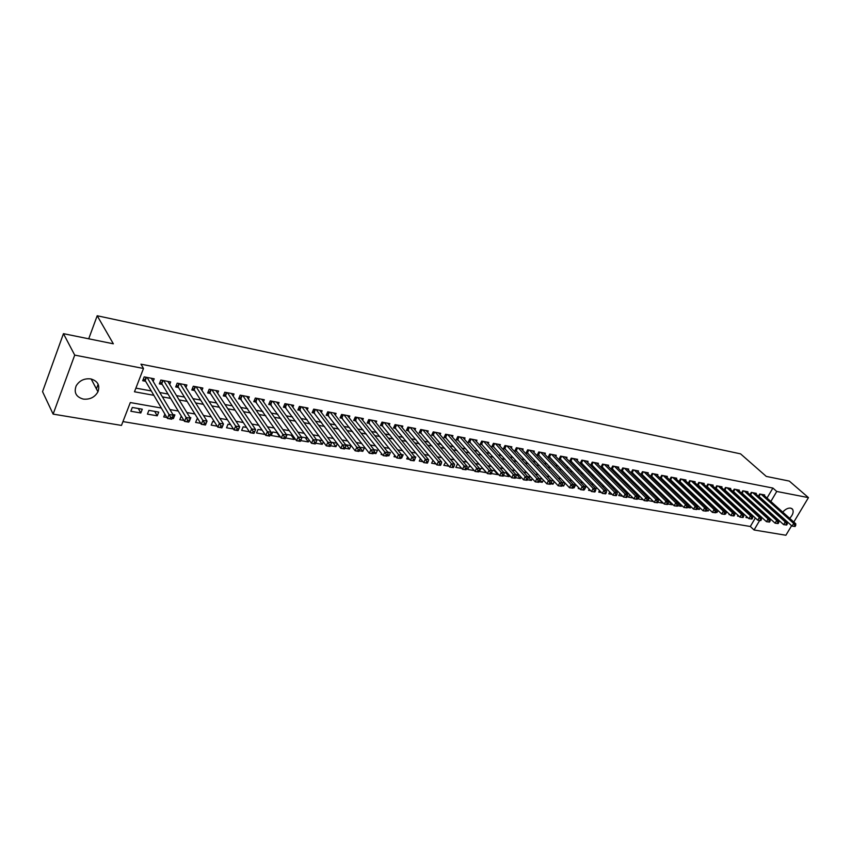 <?xml version="1.0" encoding="UTF-8"?>
<svg xmlns="http://www.w3.org/2000/svg" width="851" height="851" viewBox="0 0 851 851"><rect width="100%" height="100%" fill="white"/><g stroke="black" fill="none" stroke-linecap="round" stroke-linejoin="round"><path stroke-width="1.28" d="M90.802 378.918C97.759 380.993 100.141 385.28 97.95 391.8C94.791 397.279 89.898 399.715 83.281 399.087C76.079 396.991 73.718 392.566 76.186 385.811C79.494 380.514 84.366 378.216 90.802 378.918M782.739 512.121C785.367 509.185 788.005 507.845 790.653 508.111L792.579 509.281C793.866 511.866 792.898 514.887 789.675 518.333M791.621 525.695L785.888 535.247L754.06 529.982L759.635 520.514M122.948 421.585L750.316 526.492L754.06 529.982M161.328 408.044L130.309 402.555L121.47 425.415L53.124 414.118L74.718 355.112L143.5 368.472L134.479 391.779L153.85 395.311M74.718 355.112L63.453 333.666L42.55 391.651L53.124 414.118M153.169 381.408L154.191 378.791L144.181 376.887L142.691 380.737L145.617 381.291M169.679 384.439L170.668 381.929L160.818 380.046L159.318 383.865L162.201 384.407M185.922 387.428L186.89 385.014L177.189 383.163L175.678 386.95L178.519 387.482M201.91 390.375L202.857 388.045L193.305 386.226L191.794 389.981L194.592 390.513M217.654 393.279L218.579 391.035L209.176 389.247L207.655 392.971L210.399 393.492M233.153 396.14L234.057 393.981L224.792 392.226L223.27 395.906L225.983 396.417M248.418 398.97L249.29 396.885L240.173 395.151L238.652 398.811L241.312 399.31M263.448 401.757L264.31 399.736L255.332 398.034L253.789 401.661L256.417 402.151M278.256 404.502L279.096 402.555L270.246 400.874L268.714 404.47L271.299 404.959M292.84 407.204L293.659 405.321L284.947 403.672L283.404 407.235L285.957 407.714M307.211 409.874L308.009 408.055L299.424 406.427L297.882 409.959L300.392 410.437M321.37 412.512L322.157 410.746L313.689 409.14L312.147 412.65L314.625 413.107M335.326 415.107L336.092 413.395L327.752 411.81L326.199 415.288L328.646 415.756M349.07 417.671L349.825 416.011L341.602 414.448L340.06 417.905L342.453 418.352M362.622 420.192L363.356 418.586L355.261 417.043L353.708 420.468L356.08 420.915M375.982 422.692L376.706 421.128L368.717 419.607L367.164 423.011L369.504 423.447M389.152 425.149L389.864 423.628L381.993 422.128L380.429 425.5L382.737 425.936M402.14 427.574L402.831 426.096L395.066 424.617L393.513 427.968L395.779 428.393M414.948 429.968L415.618 428.532L407.969 427.074L406.406 430.393L408.65 430.819M427.574 432.329L428.234 430.936L420.692 429.5L419.128 432.787L421.33 433.202M440.02 434.659L440.68 433.297L433.233 431.882L431.67 435.148L433.84 435.563M452.306 436.957L452.945 435.638L445.605 434.233L444.041 437.478L446.179 437.882M464.423 439.222L465.05 437.935L457.806 436.563L456.242 439.776L458.359 440.18M476.369 441.456L476.985 440.212L469.848 438.85L468.273 442.041L470.369 442.435M488.166 443.669L488.772 442.446L481.719 441.105L480.155 444.286L482.209 444.669M499.792 445.85L500.388 444.658L493.431 443.339L491.867 446.488L493.899 446.871M511.281 448.009L511.866 446.839L504.994 445.541L503.43 448.668L505.441 449.041M522.61 450.126L523.184 448.998L516.408 447.711L514.834 450.817L516.823 451.19M533.79 452.232L534.354 451.126L527.663 449.849L526.099 452.934L528.056 453.306M544.821 454.306L545.385 453.221L538.779 451.966L537.215 455.03L539.14 455.391M555.714 456.349L556.267 455.296L549.746 454.051L548.182 457.093L550.086 457.455M566.468 458.37L567.011 457.338L560.575 456.115L559.011 459.136L560.894 459.487M577.095 460.359L577.616 459.359L571.266 458.146L569.702 461.146L571.564 461.497M587.573 462.338L588.094 461.348L581.829 460.157L580.265 463.135L582.095 463.476M597.923 464.284L598.444 463.316L592.253 462.136L590.679 465.093L592.498 465.433M608.157 466.199L608.656 465.263L602.54 464.103L600.976 467.029L602.763 467.369M618.252 468.103L618.741 467.178L612.709 466.029L611.146 468.944L612.911 469.284M628.219 469.975L628.708 469.082L622.741 467.944L621.187 470.837L622.932 471.167M638.069 471.837L638.548 470.954L632.665 469.826L631.102 472.709L632.825 473.028M647.802 473.667L648.271 472.805L642.452 471.688L640.899 474.55L642.601 474.869M657.408 475.475L657.876 474.624L652.132 473.539L650.579 476.369L652.249 476.688M666.907 477.262L667.365 476.432L661.684 475.347L660.153 478.124M676.29 479.028L676.747 478.219L671.131 477.145L669.62 479.868M685.566 480.772L686.012 479.985L680.47 478.922L678.981 481.592M694.724 482.506L695.171 481.719L689.682 480.677L688.225 483.294M703.777 484.208L704.213 483.442L698.799 482.411L697.352 484.974M712.734 485.9L713.159 485.144L707.809 484.123L706.383 486.634M721.574 487.57L721.999 486.825L716.702 485.825L715.297 488.283M730.318 489.219L730.732 488.495L725.499 487.495L724.116 489.91M738.955 490.846L739.37 490.133L734.2 489.155L732.839 491.516M747.508 492.452L747.912 491.761L742.795 490.782L741.455 493.112M755.954 494.048L756.348 493.367L751.295 492.399L749.965 494.686M746.55 516.493L745.955 517.514L748.05 517.887M737.987 515.291L737.53 516.068L739.104 516.334M729.307 514.078L729.009 514.589L730.052 514.77M716.159 511.781L716.925 512.504L715.851 512.323M706.883 509.77L708.17 510.994L706.479 510.696M697.448 507.664L699.32 509.462L696.99 509.058M687.895 505.526L690.352 507.919L687.374 507.398M678.226 503.356L681.289 506.345L677.641 505.717M668.397 501.111L672.12 504.76L667.79 504.015M659.131 499.494L662.844 503.164L657.812 502.292M649.749 497.856L653.451 501.537L647.771 500.558L649.749 497.856M639.707 496.154L638.197 498.909L643.335 499.792M629.857 494.761L628.506 497.229L633.08 498.016M619.89 493.367L618.709 495.537L622.698 496.229M609.784 491.952L608.784 493.825L612.167 494.41M599.561 490.548L598.732 492.091L601.508 492.569M589.2 489.123L588.562 490.325L590.711 490.697M578.712 487.697L578.255 488.548L579.765 488.814M573.446 487.134L574.106 487.836L573.159 487.666M568.085 486.272L568.67 486.889M562.383 484.698L563.617 486.017L561.937 485.73M551.129 482.155L553.012 484.187L550.565 483.762M539.725 479.57L542.257 482.326L539.034 481.772M527.843 476.56L531.364 480.453L527.343 479.751M516.834 474.635L520.344 478.549L515.493 477.709M505.675 472.688L509.164 476.613L503.473 475.635M494.378 470.72L497.846 474.656L491.282 473.528M482.932 468.72L486.378 472.677L479.421 471.475L480.975 468.369L483.219 468.763M470.869 466.603L469.252 466.327L467.71 469.454L474.284 470.592M458.338 464.423L457.381 464.252L455.838 467.401L461.731 468.422M445.626 462.199L443.807 465.327L448.998 466.22M433.031 460.295L431.617 463.221L436.084 463.986M420.437 458.615L419.256 461.082L422.979 461.721M407.672 456.934L406.725 458.912L409.682 459.423M401.172 457.423L401.661 458.04L400.938 457.912M394.715 455.242L394.013 456.721L396.183 457.093M387.748 454.391L388.886 455.838L387.258 455.551M381.567 453.562L381.131 454.498L382.482 454.732M374.11 451.253L375.929 453.594L373.376 453.157M360.292 448.051L362.792 451.328L359.282 450.722M346.325 444.85L349.463 449.03L344.974 448.254M332.847 442.499L335.954 446.69L330.454 445.743M319.168 440.116L322.242 444.318L315.7 443.19M305.296 437.691L308.328 441.924L300.722 440.605M291.223 435.233L294.212 439.478L285.649 437.999L287.17 434.521L292.84 435.51M276.947 432.733L279.894 437.01L271.203 435.51L272.714 432L277.649 432.861M262.214 430.159L258.044 429.436L256.534 432.968L265.129 434.457M246.535 427.425L243.152 426.83L241.652 430.404L249.396 431.744M230.61 424.638L228.047 424.192L226.536 427.787L233.429 428.978M214.431 421.819L212.697 421.511L211.197 425.138L217.186 426.17M197.985 418.947L197.113 418.788L195.624 422.447L200.687 423.319M181.284 416.054L179.806 419.713L183.922 420.426M172.551 417.16L173.402 418.607L172.062 418.384M164.871 414.086L163.732 416.937L166.87 417.479M154.669 411.373L157.244 415.82L147.414 414.118L148.893 410.373L158.722 412.086L157.244 415.82M750.316 526.492L755.326 517.961M743.795 514.887L744.114 514.334L743.221 514.174M735.317 512.802L734.19 512.6M735.562 513.025L734.668 514.557M726.265 511.217L725.052 511.004M726.86 511.781L725.584 514.004M717.106 509.621L715.808 509.387M718.063 510.526L716.925 512.504M707.841 508.004L706.447 507.76M709.16 509.26L708.17 510.994M698.458 506.356L696.969 506.1M700.15 507.994L699.32 509.462M688.948 504.696L687.374 504.42M691.033 506.717L690.352 507.919M679.332 503.026L677.651 502.728M681.811 505.43L681.289 506.345M669.599 501.324L668.014 501.207M672.471 504.143L672.12 504.76M659.738 499.601L658.387 500.09M595.806 489.282L596.221 488.506L595.306 488.346M584.456 489.623L585.999 486.719L584.392 486.442M574.106 487.836L575.648 484.91L573.34 484.506M565.085 483.06L562.128 482.549M565.138 483.123L563.617 486.017M553.863 481.102L550.778 480.57M554.341 481.623L553.012 484.187M542.481 479.113L539.268 478.56M543.406 480.124L542.257 482.326M530.95 477.103L527.599 476.517M532.322 478.602L531.364 480.453M519.27 475.06L515.759 474.454M521.089 477.081L520.344 478.549M507.419 472.996L503.888 472.486M509.696 475.56L509.164 476.613M495.399 470.89L492.527 470.39L491.984 471.486M498.165 474.028L497.846 474.656M415.065 458.551L415.799 456.987L414.873 456.827M401.661 458.04L403.204 454.785L401.427 454.477M388.886 455.838L390.428 452.562L387.779 452.094M375.929 453.594L377.461 450.296L373.929 449.679M362.792 451.328L364.324 447.998L359.867 447.222M349.463 449.03L350.995 445.669L345.591 444.722M337.039 443.233L331.092 442.19M337.336 443.626L335.954 446.69M322.529 440.701L316.37 439.627M323.359 441.829L322.242 444.318M307.796 438.127L301.424 437.01M309.168 440.031L308.328 441.924M294.765 438.233L294.212 439.478M280.139 436.457L279.894 437.01M189.326 421.362L190.815 417.692L189.901 417.533M173.402 418.607L174.891 414.905L172.913 414.565M142.298 409.214L132.309 407.469L130.841 411.256L140.819 412.98L142.298 409.214M767.017 498.058L772.889 488.059L140.958 364.175L143.5 368.472M135.894 388.13L151.297 390.96M159.797 392.524L168.009 394.045M176.497 395.609L184.444 397.066M192.943 398.63L200.634 400.044M209.123 401.608L216.558 402.98M225.047 404.544L232.249 405.874M240.727 407.438L247.684 408.714M256.162 410.278L262.895 411.512M271.363 413.075L277.873 414.277M286.33 415.831L292.616 416.99M301.073 418.543L307.147 419.671M315.593 421.224L321.465 422.298M329.901 423.862L335.56 424.904M343.995 426.457L349.463 427.457M357.877 429.01L363.154 429.978M371.568 431.531L376.653 432.468M385.046 434.01L389.96 434.914M398.342 436.467L403.076 437.329M411.448 438.871L416.001 439.712M424.362 441.254L428.755 442.063M437.106 443.605L441.329 444.382M449.658 445.913L453.732 446.658M462.04 448.19L465.954 448.913M474.262 450.445L478.017 451.136M486.304 452.668L489.921 453.328M498.186 454.849L501.654 455.487M509.909 457.008L513.238 457.625M521.482 459.136L524.673 459.731M532.896 461.242L535.949 461.806M544.151 463.316L547.076 463.859M555.267 465.369L558.065 465.88M566.234 467.38L568.904 467.88M577.063 469.38L579.616 469.848M587.754 471.348L590.179 471.794M598.296 473.294L600.615 473.72M608.72 475.209L610.922 475.613M619.007 477.103L621.092 477.485M629.155 478.975L631.144 479.336M639.186 480.815L641.069 481.166M649.09 482.645L650.866 482.974M658.876 484.442L660.546 484.751M668.535 486.229L670.109 486.517M678.087 487.985L679.566 488.261M687.512 489.719L688.895 489.974M696.831 491.431L698.128 491.676M706.032 493.133L707.234 493.357M715.127 494.803L716.244 495.016M724.116 496.463L725.148 496.654M732.998 498.101L733.945 498.271M741.785 499.718L742.646 499.877M750.454 501.313L751.242 501.462M759.039 502.888L759.741 503.026M764.304 495.622L764.698 494.952L759.698 494.005L758.39 496.239M758.996 496.793L759.624 496.91M750.529 495.197L751.231 495.325M741.966 493.58L742.753 493.729M733.307 491.952L734.168 492.112M724.541 490.304L725.488 490.474M715.68 488.634L716.702 488.825M706.702 486.942L707.819 487.155M697.629 485.23L698.831 485.464M688.448 483.506L689.736 483.751M679.151 481.751L680.534 482.017M669.748 479.985L671.216 480.262M660.216 478.188L661.791 478.485M63.453 333.666L113.343 343.804L97.195 315.753L88.717 338.804M97.195 315.753L740.572 453.87L766.283 476.411L789.303 481.081L808.45 497.622L793.813 522.035M772.889 488.059L776.75 491.463L808.45 497.622M770.846 501.484L776.75 491.463M162.381 396.874L170.615 398.374M179.146 399.927L187.114 401.385M195.634 402.938L203.357 404.342M211.867 405.895L219.335 407.257M227.845 408.81L235.067 410.118M243.577 411.671L250.556 412.948M259.055 414.49L265.799 415.724M274.299 417.277L280.819 418.469M289.308 420.011L295.616 421.16M304.094 422.702L310.179 423.819M318.657 425.362L324.539 426.436M332.996 427.979L338.677 429.01M347.123 430.553L352.612 431.553M361.047 433.085L366.334 434.053M374.77 435.595L379.865 436.52M388.279 438.052L393.205 438.956M401.608 440.488L406.352 441.35M414.745 442.882L419.309 443.711M427.691 445.243L432.085 446.041M440.456 447.562L444.69 448.339M453.04 449.86L457.115 450.605M465.444 452.126L469.369 452.838M477.688 454.349L481.453 455.04M489.761 456.551L493.378 457.21M501.665 458.721L505.132 459.359M513.408 460.87L516.738 461.476M524.993 462.976L528.194 463.561M536.428 465.061L539.491 465.625M547.704 467.125L550.64 467.656M558.841 469.146L561.639 469.656M569.83 471.156L572.5 471.645M580.669 473.124L583.222 473.592M591.371 475.081L593.807 475.528M601.944 477.007L604.263 477.432M612.369 478.911L614.571 479.315M622.666 480.783L624.762 481.166M632.836 482.645L634.825 483.006M642.877 484.474L644.76 484.815M652.802 486.283L654.579 486.602M662.589 488.07L664.269 488.368M672.269 489.825L673.843 490.112M681.821 491.57L683.3 491.835M691.257 493.293L692.65 493.548M700.586 494.995L701.884 495.229M709.798 496.676L711.01 496.888M718.904 498.335L720.02 498.537M727.903 499.973L728.935 500.165M736.796 501.59L737.743 501.76M745.582 503.196L746.444 503.356M754.263 504.781L755.05 504.92M762.847 506.345L763.549 506.473M757.486 513.461L756.624 513.313M748.763 511.919L747.816 511.759M739.945 510.366L738.902 510.175M731.009 508.781L729.892 508.59M721.967 507.185L720.754 506.973M712.819 505.568L711.521 505.334M703.564 503.93L702.171 503.686M694.182 502.271L692.703 502.005M684.693 500.59L683.119 500.314M675.088 498.899L673.407 498.601M665.365 497.175L663.589 496.856M655.515 495.431L653.632 495.101M645.547 493.665L643.558 493.314M635.452 491.889L633.346 491.516M625.219 490.08L623.006 489.687M614.869 488.24L612.539 487.836M604.37 486.389L601.923 485.953M593.743 484.506L591.179 484.059M582.978 482.602L580.286 482.134M572.063 480.677L569.255 480.177M561.011 478.719L558.065 478.198M549.81 476.741L546.736 476.198M538.449 474.73L535.247 474.167M526.95 472.699L523.599 472.103M515.28 470.635L511.791 470.018M503.452 468.539L499.814 467.901M491.463 466.422L487.676 465.752M479.315 464.274L475.369 463.572M466.986 462.093L462.891 461.37M454.487 459.88L450.222 459.125M441.807 457.647L437.382 456.859M428.947 455.37L424.351 454.551M415.905 453.062L411.129 452.221M402.672 450.722L397.715 449.849M389.247 448.349L384.109 447.435M375.621 445.935L370.291 444.999M361.792 443.488L356.271 442.52M347.751 441.009L342.038 439.999M333.507 438.488L327.582 437.446M319.04 435.935L312.902 434.85M304.36 433.34L298.01 432.212M289.446 430.702L282.872 429.532M274.299 428.021L267.501 426.819M258.927 425.298L251.885 424.053M243.301 422.532L236.014 421.245M227.43 419.734L219.898 418.394M211.303 416.884L203.517 415.501M194.911 413.98L186.858 412.554M178.253 411.033L169.934 409.565M138.309 408.523L140.819 412.98M98.142 384.258L96.408 388.886M795.068 526.492L795.717 525.418L794.877 525.28L794.238 526.343L795.068 526.492L792.079 526.099L793.685 523.418L761.156 494.282M794.877 525.28L793.685 523.418L795.77 523.79L763.241 494.676M794.238 526.343L792.079 526.099L758.528 495.995M795.717 525.418L795.77 523.79M786.654 525.035L787.292 523.961L786.452 523.812L785.803 524.897L786.654 525.035L783.643 524.641L785.25 521.95L752.773 492.686M786.452 523.812L785.25 521.95L787.366 522.323L754.88 493.08M785.803 524.897L783.643 524.641L750.135 494.41M787.292 523.961L787.366 522.323M778.133 523.567L778.782 522.493L777.92 522.344L777.282 523.429L778.133 523.567L775.101 523.174L776.718 520.461L744.295 491.07M777.92 522.344L776.718 520.461L778.856 520.833L746.423 491.474M777.282 523.429L775.101 523.174L741.636 492.793M778.782 522.493L778.856 520.833M769.517 522.088L770.166 520.993L769.293 520.844L768.644 521.94L769.517 522.088L766.464 521.684L768.081 518.961L735.711 489.442M769.293 520.844L768.081 518.961L770.251 519.333L737.87 489.846M768.644 521.94L766.464 521.684L733.041 491.165M770.166 520.993L770.251 519.333M760.794 520.578L761.443 519.482L760.56 519.333L759.922 520.429L760.794 520.578L757.73 520.184L759.347 517.44L727.031 487.783M760.56 519.333L759.347 517.44L761.539 517.812L729.211 488.197M759.922 520.429L757.73 520.184L724.339 489.516M761.443 519.482L761.539 517.812M751.965 519.057L752.614 517.951L751.731 517.802L751.082 518.908L751.965 519.057L748.891 518.653L750.508 515.897L718.255 486.112M751.731 517.802L750.508 515.897L752.731 516.28L720.457 486.538M751.082 518.908L748.891 518.653L715.553 487.846M752.614 517.951L752.731 516.28M743.04 517.525L743.689 516.408L742.785 516.249L742.136 517.365L743.04 517.525L739.934 517.11L741.561 514.334L709.372 484.421M742.785 516.249L741.561 514.334L743.806 514.727L711.596 484.847M742.136 517.365L739.934 517.11L706.649 486.166M743.689 516.408L743.806 514.727M733.998 515.961L734.647 514.844L733.743 514.685L733.083 515.802L733.998 515.961L730.881 515.557L732.498 512.759L700.384 482.719M733.743 514.685L732.498 512.759L734.775 513.153L702.639 483.145M733.083 515.802L730.881 515.557L697.65 484.453M734.647 514.844L734.775 513.153M724.85 514.387L725.499 513.259L724.573 513.1L723.924 514.227L724.85 514.387L721.712 513.972L723.339 511.153L691.289 480.985M724.573 513.1L723.339 511.153L725.637 511.557L693.576 481.421M723.924 514.227L721.712 513.972L688.533 482.73M725.499 513.259L725.637 511.557M715.585 512.791L716.234 511.653L715.308 511.494L714.659 512.632L715.585 512.791L712.436 512.376L714.063 509.536L682.087 479.23M715.308 511.494L714.063 509.536L716.393 509.94L684.395 479.677M714.659 512.632L712.436 512.376L679.321 480.975M716.234 511.653L716.393 509.94M706.213 511.174L706.862 510.026L705.915 509.866L705.266 511.004L706.213 511.174L703.043 510.76L704.671 507.898L672.779 477.464M705.915 509.866L704.671 507.898L707.021 508.313L675.109 477.911M705.266 511.004L703.043 510.76L669.992 479.209M706.862 510.026L707.021 508.313M696.714 509.536L697.373 508.387L696.416 508.217L695.767 509.366L696.714 509.536L693.533 509.121L695.161 506.239L663.355 475.666M696.416 508.217L695.161 506.239L697.543 506.653L665.716 476.124M695.767 509.366L693.533 509.121L660.546 477.422M697.373 508.387L697.543 506.653M687.108 507.877L687.757 506.717L686.789 506.558L686.14 507.707L687.108 507.877L683.896 507.462L685.534 504.569L653.813 473.858M686.789 506.558L685.534 504.569L687.948 504.983L656.206 474.305M686.14 507.707L683.896 507.462L650.994 475.603M687.757 506.717L687.948 504.983M677.375 506.196L678.034 505.037L677.056 504.866L676.396 506.026L677.375 506.196L674.152 505.781L675.779 502.867L644.154 472.018M677.056 504.866L675.779 502.867L678.226 503.292L646.579 472.475M676.396 506.026L674.152 505.781L641.324 473.773M678.034 505.037L678.226 503.292M667.524 504.505L668.173 503.324L667.184 503.154L666.524 504.335L667.524 504.505L664.269 504.079L665.908 501.143L634.378 470.156M667.184 503.154L665.908 501.143L668.386 501.579L636.835 470.624M666.524 504.335L664.269 504.079L631.527 471.911M668.173 503.324L668.386 501.579M657.546 502.781L658.195 501.601L657.195 501.42L656.536 502.611L657.546 502.781L654.27 502.356L655.908 499.399L624.485 468.273M657.195 501.42L655.908 499.399L658.429 499.835L626.974 468.752M656.536 502.611L654.27 502.356L621.624 470.029M658.195 501.601L658.429 499.835M647.43 501.037L648.09 499.845L647.068 499.675L646.42 500.867L647.43 501.037L644.143 500.611L645.792 497.633L614.475 466.369M647.068 499.675L645.792 497.633L648.334 498.08L616.986 466.848M646.42 500.867L644.143 500.611L611.582 468.124M648.09 499.845L648.334 498.08M637.197 499.271L637.856 498.08L636.825 497.899L636.165 499.09L637.197 499.271L633.889 498.835L635.527 495.846L604.327 464.433M636.825 497.899L635.527 495.846L638.112 496.293L606.88 464.923M636.165 499.09L633.889 498.835L601.423 466.199M637.856 498.08L638.112 496.293M626.825 497.484L627.485 496.282L626.442 496.101L625.783 497.303L626.825 497.484L623.496 497.048L625.145 494.037L594.062 462.487M626.442 496.101L625.145 494.037L627.751 494.484L596.636 462.976M625.783 497.303L623.496 497.048L591.137 464.242M627.485 496.282L627.751 494.484M616.326 495.676L616.975 494.463L615.922 494.271L615.262 495.495L616.326 495.676L612.975 495.239L614.613 492.197L583.658 460.508M615.922 494.271L614.613 492.197L617.262 492.655L586.275 460.997M615.262 495.495L612.975 495.239L580.712 462.263M616.975 494.463L617.262 492.655M605.678 493.835L606.337 492.612L605.263 492.431L604.604 493.654L605.678 493.835L602.306 493.399L603.955 490.336L573.127 458.498M605.263 492.431L603.955 490.336L606.635 490.804L575.776 459.008M604.604 493.654L602.306 493.399L570.17 460.263M606.337 492.612L606.635 490.804M594.892 491.974L595.551 490.75L594.466 490.559L593.807 491.793L594.892 491.974L591.509 491.538L593.147 488.453L562.458 456.476M594.466 490.559L593.147 488.453L595.86 488.931L565.138 456.976M593.807 491.793L591.509 491.538L559.479 458.232M595.551 490.75L595.86 488.931M583.967 490.091L584.626 488.857L583.52 488.665L582.861 489.899L583.967 490.091L580.552 489.644L582.201 486.549L551.661 454.413M583.52 488.665L582.201 486.549L584.956 487.027L554.373 454.934M582.861 489.899L580.552 489.644L548.65 456.179M584.626 488.857L584.956 487.027M572.893 488.187L573.553 486.932L572.436 486.74L571.776 487.995L572.893 488.187L569.457 487.74L571.106 484.613L540.715 452.338M572.436 486.74L571.106 484.613L573.893 485.102L543.459 452.86M571.776 487.995L569.457 487.74L537.694 454.094M573.553 486.932L573.893 485.102M561.671 486.251L562.33 484.996L561.192 484.793L560.532 486.059L561.671 486.251L558.213 485.793L559.862 482.655L529.62 450.222M561.192 484.793L559.862 482.655L562.692 483.145L532.407 450.753M560.532 486.059L558.213 485.793L526.578 451.987M562.33 484.996L562.692 483.145M550.289 484.293L550.948 483.017L549.81 482.825L549.15 484.091L550.289 484.293L546.821 483.836L548.47 480.666L518.387 448.083M549.81 482.825L548.47 480.666L551.331 481.166L521.206 448.626M549.15 484.091L546.821 483.836L515.323 449.849M550.948 483.017L551.331 481.166M538.757 482.304L539.417 481.028L538.257 480.826L537.598 482.102L538.757 482.304L535.258 481.847L536.907 478.645L507.005 445.924M538.257 480.826L536.907 478.645L539.811 479.156L509.866 446.467M537.598 482.102L535.258 481.847L503.92 447.679M539.417 481.028L539.811 479.156M527.067 480.283L527.726 478.996L526.556 478.794L525.897 480.081L527.067 480.283L523.546 479.826L525.195 476.603L495.473 443.722M526.556 478.794L525.195 476.603L528.141 477.124L498.367 444.275M525.897 480.081L523.546 479.826L492.367 445.477M527.726 478.996L528.141 477.124M515.217 478.241L515.876 476.943L514.685 476.741L514.025 478.039L515.217 478.241L511.674 477.773L513.323 474.539L483.783 441.499M514.685 476.741L513.323 474.539L516.312 475.06L486.719 442.063M514.025 478.039L511.674 477.773L480.655 443.254M515.876 476.943L516.312 475.06M503.196 476.166L503.856 474.858L502.654 474.656L501.984 475.964L503.196 476.166L499.633 475.698L501.282 472.433L471.933 439.244M502.654 474.656L501.282 472.433L504.303 472.965L474.911 439.807M501.984 475.964L499.633 475.698L468.784 440.999M503.856 474.858L504.303 472.965M491.016 474.071L491.676 472.752L490.442 472.539L489.782 473.858L491.016 474.071L487.421 473.603L489.07 470.305L459.923 436.957M490.442 472.539L489.07 470.305L492.144 470.837L462.944 437.531M489.782 473.858L487.421 473.603L456.753 438.712M491.676 472.752L492.144 470.837M478.656 471.933L479.315 470.614L478.071 470.39L477.411 471.72L478.656 471.933L475.039 471.465L476.688 468.146L447.754 434.648M478.071 470.39L476.688 468.146L479.804 468.688L450.807 435.223M477.411 471.72L475.039 471.465L444.562 436.393M479.315 470.614L479.804 468.688M466.114 469.773L466.774 468.444L465.518 468.22L464.859 469.561L466.114 469.773L462.476 469.305L464.125 465.954L435.404 432.297M465.518 468.22L464.125 465.954L467.284 466.508L438.51 432.882M464.859 469.561L462.476 469.305L432.202 434.042M466.774 468.444L467.284 466.508M453.402 467.582L454.062 466.231L452.785 466.018L452.126 467.359L453.402 467.582L449.743 467.103L451.392 463.731L422.894 429.915M452.785 466.018L451.392 463.731L454.594 464.295L426.043 430.51M452.126 467.359L449.743 467.103L419.66 431.659M454.062 466.231L454.594 464.295M440.499 465.359L441.158 463.997L439.861 463.774L439.201 465.135L440.499 465.359L436.818 464.88L438.467 461.476L410.203 427.5M439.861 463.774L438.467 461.476L441.712 462.05L413.395 428.106M439.201 465.135L436.818 464.88L406.948 429.234M441.158 463.997L441.712 462.05M427.415 463.104L428.074 461.731L426.755 461.508L426.096 462.88L427.415 463.104L423.702 462.614L425.351 459.2L397.343 425.053M426.755 461.508L425.351 459.2L428.649 459.774L400.576 425.67M426.096 462.88L423.702 462.614L394.066 426.787M428.074 461.731L428.649 459.774M414.139 460.816L414.799 459.434L413.458 459.2L412.799 460.582L414.139 460.816L410.395 460.327L412.044 456.87L384.29 422.575M413.458 459.2L412.044 456.87L415.384 457.455L387.577 423.192M412.799 460.582L410.395 460.327L380.993 424.298M414.799 459.434L415.384 457.455M400.661 458.487L401.321 457.104L399.959 456.859L399.3 458.253L400.661 458.487L396.896 457.998L398.534 454.519L371.057 420.054M399.959 456.859L398.534 454.519L401.938 455.115L374.387 420.681M399.3 458.253L396.896 457.998L367.728 421.766M401.321 457.104L401.938 455.115M386.982 456.136L387.641 454.732L386.258 454.487L385.609 455.891L386.982 456.136L383.195 455.636L384.833 452.126L357.633 417.501M386.258 454.487L384.833 452.126L388.279 452.732L361.005 418.139M385.609 455.891L383.195 455.636L354.282 419.213M387.641 454.732L388.279 452.732M373.1 453.743L373.759 452.328L372.355 452.083L371.706 453.498L373.1 453.743L369.291 453.243L370.93 449.7L344.006 414.905M372.355 452.083L370.93 449.7L374.419 450.317L347.431 415.554M371.706 453.498L369.291 453.243L340.634 416.607M373.759 452.328L374.419 450.317M359.016 451.307L359.665 449.881L358.25 449.636L357.59 451.062L358.718 451.424L355.165 450.807L356.803 447.243L330.188 412.278M358.25 449.636L356.803 447.243L360.356 447.86L333.666 412.937M357.59 451.062L355.165 450.807L326.795 413.969M359.665 449.881L360.356 447.86M344.708 448.839L345.357 447.403L343.921 447.158L343.261 448.594L344.442 448.956L340.836 448.339L342.464 444.743L316.168 409.608M343.921 447.158L342.464 444.743L346.07 445.371L319.699 410.278M343.261 448.594L340.836 448.339L312.743 411.299M345.357 447.403L346.07 445.371M330.177 446.339L330.837 444.892L329.369 444.637L328.72 446.084L329.943 446.456L326.284 445.828L327.912 442.201L301.935 406.906M329.369 444.637L327.912 442.201L331.571 442.839L305.52 407.586M328.72 446.084L326.284 445.828L298.488 408.576M330.837 444.892L331.571 442.839M315.434 443.796L316.083 442.329L314.593 442.073L313.945 443.541L315.221 443.924L311.509 443.286L313.125 439.627L287.5 404.151M314.593 442.073L313.125 439.627L316.849 440.275L291.127 404.842M313.945 443.541L311.509 443.286L284.021 405.821M316.083 442.329L316.849 440.275M300.446 441.212L301.105 439.733L299.584 439.478L298.935 440.956L300.265 441.35L296.499 440.701L298.116 437.01L272.841 401.364M299.584 439.478L298.116 437.01L301.892 437.669L276.522 402.066M298.935 440.956L296.499 440.701L269.331 403.023M301.105 439.733L301.892 437.669M285.234 438.584L285.883 437.106L284.351 436.84L283.702 438.329L285.085 438.733L281.255 438.074L282.872 434.35L257.959 398.534M284.351 436.84L282.872 434.35L286.702 435.021L261.693 399.247M283.702 438.329L281.255 438.074L254.417 400.172M285.883 437.106L286.702 435.021M269.778 435.925L270.427 434.425L268.863 434.159L268.214 435.659L269.661 436.074L265.767 435.404L267.374 431.648L242.843 395.651M268.863 434.159L267.374 431.648L271.278 432.329L246.641 396.375M268.214 435.659L265.767 435.404L239.28 397.289M270.427 434.425L271.278 432.329M254.077 433.212L254.715 431.702L253.13 431.425L252.492 432.946L253.992 433.372L250.034 432.691L251.641 428.904L227.504 392.736M253.13 431.425L251.641 428.904L255.598 429.595L231.366 393.47M252.492 432.946L250.034 432.691L225.536 395.747L223.909 394.353M254.715 431.702L255.598 429.595M237.152 428.659L236.504 430.191L238.12 430.468L238.759 428.936L237.152 428.659L235.653 426.117L239.674 426.819L238.067 430.627L234.046 429.936L235.653 426.117L211.92 389.769M215.846 390.513L239.674 426.819L238.759 428.936M236.504 430.191L234.046 429.936L209.963 392.811L208.304 391.375M220.909 425.851L220.271 427.383L221.898 427.67L222.547 426.128L220.909 425.851L219.398 423.287L223.483 424L221.888 427.84L217.803 427.138L219.398 423.287L196.102 386.758M200.081 387.524L223.483 424L222.547 426.128M220.271 427.383L217.803 427.138L194.156 389.832L192.454 388.343M204.4 422.99L203.761 424.543L205.421 424.83L206.059 423.277L204.4 422.99L202.878 420.405L207.038 421.128L205.442 425.011L201.283 424.287L202.878 420.405L180.029 383.705M184.071 384.471L207.038 421.128L206.059 423.277M203.761 424.543L201.283 424.287L178.093 386.801L176.348 385.269M187.614 420.075L186.975 421.649L188.667 421.936L189.305 420.373L187.614 420.075L186.092 417.479L190.316 418.213L188.731 422.128L184.507 421.394L186.092 417.479L163.7 380.599M167.807 381.376L190.316 418.213L189.305 420.373M186.975 421.649L184.507 421.394L161.786 383.727L159.988 382.152M170.551 417.128L169.923 418.703L171.636 419L172.274 417.426L170.551 417.128L169.019 414.501L173.317 415.245L171.732 419.192L167.445 418.458L169.019 414.501L147.117 377.44M151.287 378.238L173.317 415.245L172.274 417.426M169.923 418.703L167.445 418.458L145.213 380.599L143.372 378.972M760.326 494.123L759.018 496.356M759.869 494.037L758.667 496.09M751.933 492.527L750.625 494.771M751.486 492.442L750.284 494.505M743.455 490.91L742.146 493.176M743.008 490.825L741.795 492.91M734.881 489.282L733.562 491.559M734.424 489.197L733.222 491.282M726.201 487.623L724.882 489.921M725.743 487.538L724.541 489.644M717.414 485.953L716.106 488.261M716.967 485.868L715.755 487.995M708.532 484.262L707.213 486.591M708.085 484.176L706.873 486.315M699.554 482.56L698.235 484.889M699.096 482.474L697.884 484.623M690.459 480.826L689.14 483.177M690.001 480.741L688.789 482.9M681.257 479.081L679.938 481.443M680.8 478.985L679.587 481.166M671.95 477.305L670.62 479.687M671.492 477.22L670.28 479.411M662.525 475.507L661.195 477.911M662.067 475.422L660.855 477.634M652.983 473.699L651.664 476.113M652.536 473.613L651.313 475.826M643.335 471.858L642.005 474.294M642.877 471.773L641.665 474.007M633.559 469.997L632.229 472.443M633.112 469.912L631.889 472.167M623.666 468.114L622.336 470.582M623.219 468.029L621.996 470.295M613.656 466.21L612.326 468.688M613.199 466.125L611.975 468.401M603.519 464.284L602.178 466.784M603.061 464.199L601.838 466.486M593.243 462.327L591.913 464.848M592.796 462.242L591.573 464.55M582.85 460.348L581.52 462.88M582.392 460.263L581.169 462.593M572.319 458.349L570.989 460.902M571.861 458.264L570.638 460.604M561.66 456.317L560.32 458.88M561.203 456.232L559.979 458.593M550.852 454.264L549.523 456.849M550.395 454.179L549.172 456.551M539.906 452.179L538.577 454.785M539.46 452.094L538.236 454.487M528.822 450.073L527.492 452.689M528.375 449.988L527.141 452.392M517.589 447.934L516.259 450.573M517.142 447.849L515.919 450.275M506.217 445.764L504.877 448.434M505.76 445.679L504.537 448.126M494.686 443.573L493.346 446.254M494.229 443.488L493.006 445.956M482.996 441.35L481.666 444.052M482.549 441.265L481.315 443.743M471.156 439.095L469.816 441.818M470.699 439.01L469.475 441.509M459.146 436.818L457.817 439.552M458.7 436.733L457.476 439.244M446.977 434.499L445.647 437.254M446.53 434.414L445.307 436.946M434.638 432.148L433.308 434.935M434.191 432.063L432.968 434.616M422.128 429.766L420.798 432.574M421.692 429.681L420.468 432.265M409.448 427.362L408.118 430.18M409.001 427.276L407.778 429.872M396.587 424.915L395.258 427.755M396.14 424.83L394.928 427.436M383.546 422.426L382.216 425.298M383.099 422.341L381.886 424.979M370.313 419.915L368.994 422.798M369.877 419.83L368.653 422.479M356.899 417.362L355.569 420.266M356.452 417.277L355.239 419.947M343.283 414.767L341.953 417.703M342.836 414.682L341.623 417.384M329.465 412.139L328.146 415.097M329.029 412.054L327.816 414.777M315.455 409.469L314.136 412.458M315.019 409.384L313.806 412.129M301.222 406.767L299.914 409.778M300.797 406.682L299.584 409.448M286.787 404.023L285.479 407.055M286.361 403.938L285.149 406.725M272.139 401.225L270.831 404.289M271.703 401.151L270.501 403.959M257.268 398.396L255.96 401.481M256.832 398.321L255.64 401.151M242.163 395.524L240.865 398.64M241.737 395.449L240.535 398.3M226.834 392.609L225.536 395.747M226.409 392.524L225.207 395.407M211.261 389.641L209.963 392.811M210.835 389.567L209.644 392.471M195.443 386.641L194.156 389.832M195.028 386.556L193.837 389.492M179.38 383.578L178.093 386.801M178.965 383.503L177.785 386.46M163.062 380.471L161.786 383.727M162.647 380.397L161.477 383.386M146.489 377.323L145.213 380.599M146.074 377.238L144.904 380.259M97.95 391.8L91.163 378.993M792.579 509.281L791.632 508.441"/></g></svg>
